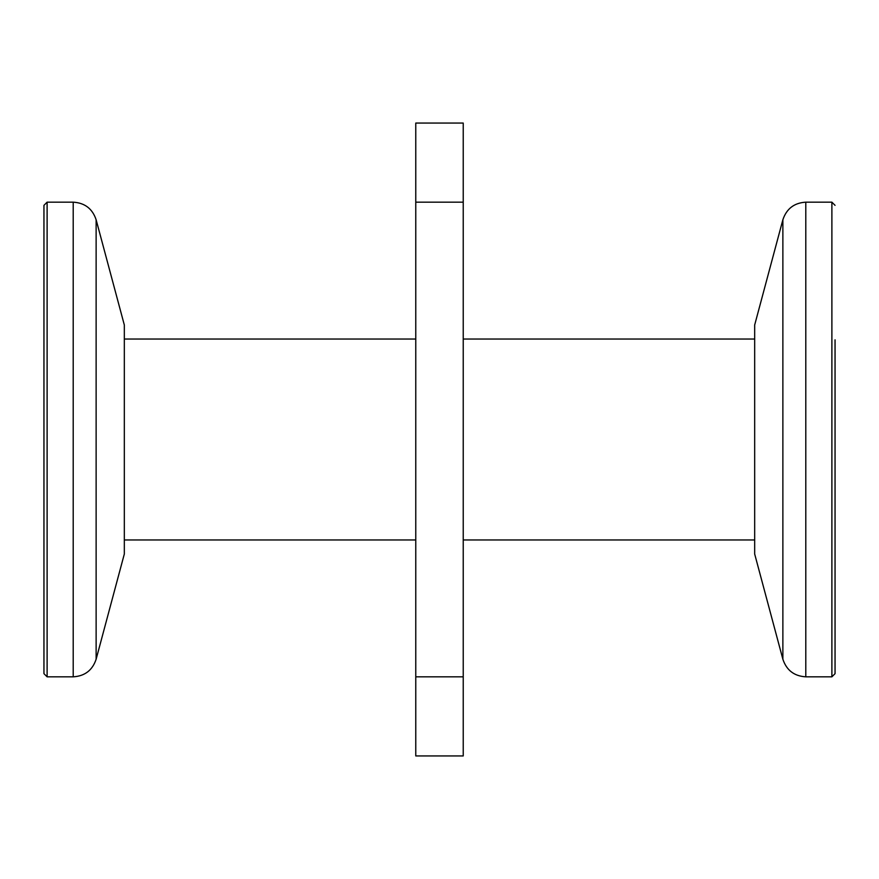 <?xml version="1.0" encoding="UTF-8"?>
<svg xmlns="http://www.w3.org/2000/svg" width="879" height="879" viewBox="0 0 879 879"><rect width="100%" height="100%" fill="white"/><g stroke="black" fill="none" stroke-linecap="round" stroke-linejoin="round"><path stroke-width="1.32" d="M463.233 123.06L463.233 755.94L415.767 755.94L415.767 123.06L463.233 123.06M43.95 673.666L43.95 205.334L47.114 202.17L47.114 676.83L43.95 673.666M96.13 659.239L96.13 219.761L124.324 324.988L124.324 554.012L96.13 659.239C92.449 670.259 84.813 676.127 73.21 676.83L73.21 202.17L47.114 202.17M835.05 339.821L835.05 673.666L831.886 676.83L831.886 202.17L835.05 205.334M782.87 219.761L782.87 659.239L754.676 554.012L754.676 324.988L782.87 219.761C786.551 208.741 794.187 202.873 805.79 202.17L805.79 676.83L831.886 676.83M463.233 202.17L415.767 202.17M463.233 676.83L415.767 676.83M754.676 339.03L463.233 339.03M415.767 339.03L124.324 339.03M754.676 539.97L463.233 539.97M415.767 539.97L124.324 539.97M47.114 676.83L73.21 676.83M96.13 219.761C92.449 208.741 84.813 202.873 73.21 202.17M831.886 202.17L805.79 202.17M782.87 659.239C786.551 670.259 794.187 676.127 805.79 676.83"/></g></svg>
